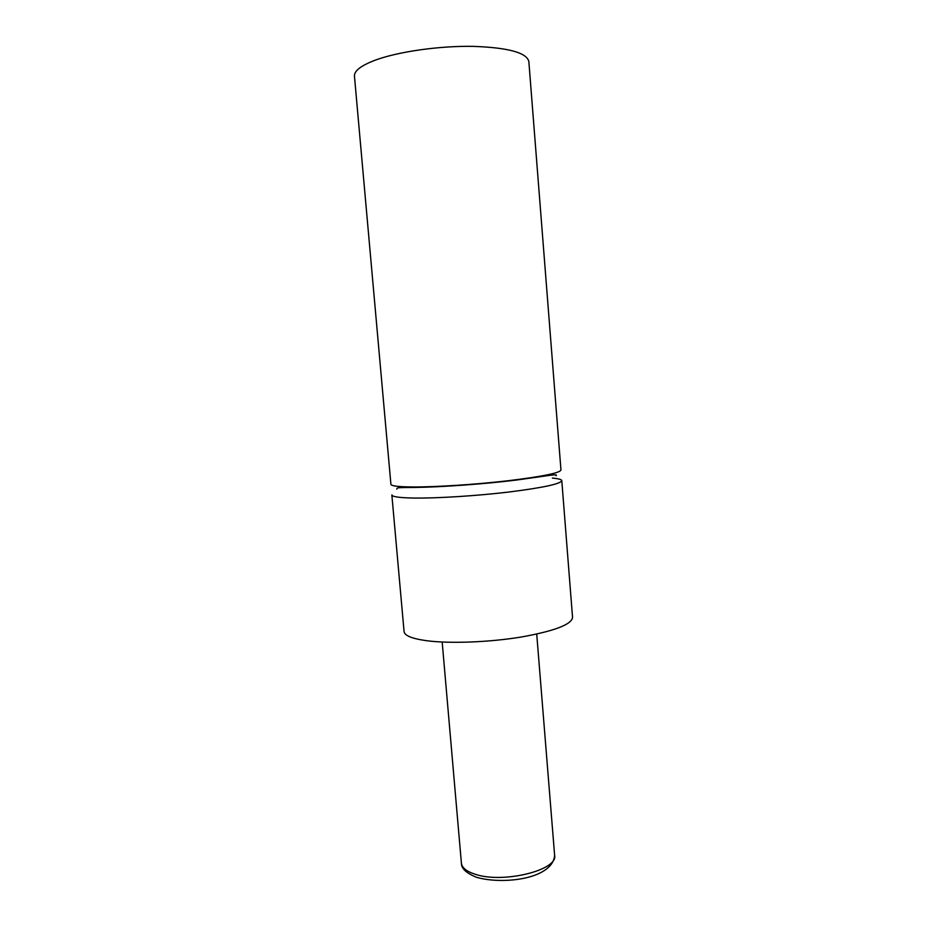 <?xml version="1.0" encoding="UTF-8"?>
<svg xmlns="http://www.w3.org/2000/svg" width="927" height="927" viewBox="0 0 927 927"><rect width="100%" height="100%" fill="white"/><g stroke="black" fill="none" stroke-linecap="round" stroke-linejoin="round"><path stroke-width="1.39" d="M413.233 486.965C436.304 487.057 475.864 484.485 508.181 480.731C542.144 476.571 559.734 473.013 560.962 470.047L528.842 61.495C526.652 52.596 507.892 47.544 472.573 46.35C439.016 45.852 398.622 51.622 375.69 60C361.194 65.435 354.114 70.811 354.45 76.141L390.916 484.334C391.194 485.991 398.633 486.872 413.233 486.965M561.797 480.673C560.592 483.929 543.025 487.706 509.108 491.994C476.814 495.864 437.277 498.355 414.207 498.054C399.607 497.811 392.156 496.779 391.854 494.937L404.068 631.565C404.566 635.655 412.133 638.715 426.756 640.731C449.862 643.767 489.12 642.295 520.997 637.069C554.473 631.055 571.658 624.508 572.55 617.417L561.797 480.673C561.6 479.479 558.448 478.622 552.365 478.1M535.192 477.521L533.709 477.532M475.169 874.242C502.816 883.837 558.297 870.175 554.624 855.308C552.747 879.271 502.585 884.891 476.49 877.29C466.211 873.107 461.183 868.39 461.403 863.141C461.936 867.753 466.524 871.45 475.169 874.242M556.038 475.748C558.263 473.581 551.009 475.331 516.455 480.047C484.114 484.103 439.537 487.173 415.47 487.44C397.926 487.475 397.521 487.869 397.231 488.205L396.721 489.132M554.624 855.308L536.721 634.091M418.251 486.942L415.4 487.405M534.45 477.185L537.625 477.162M461.403 863.141L442.179 642.029"/></g></svg>
